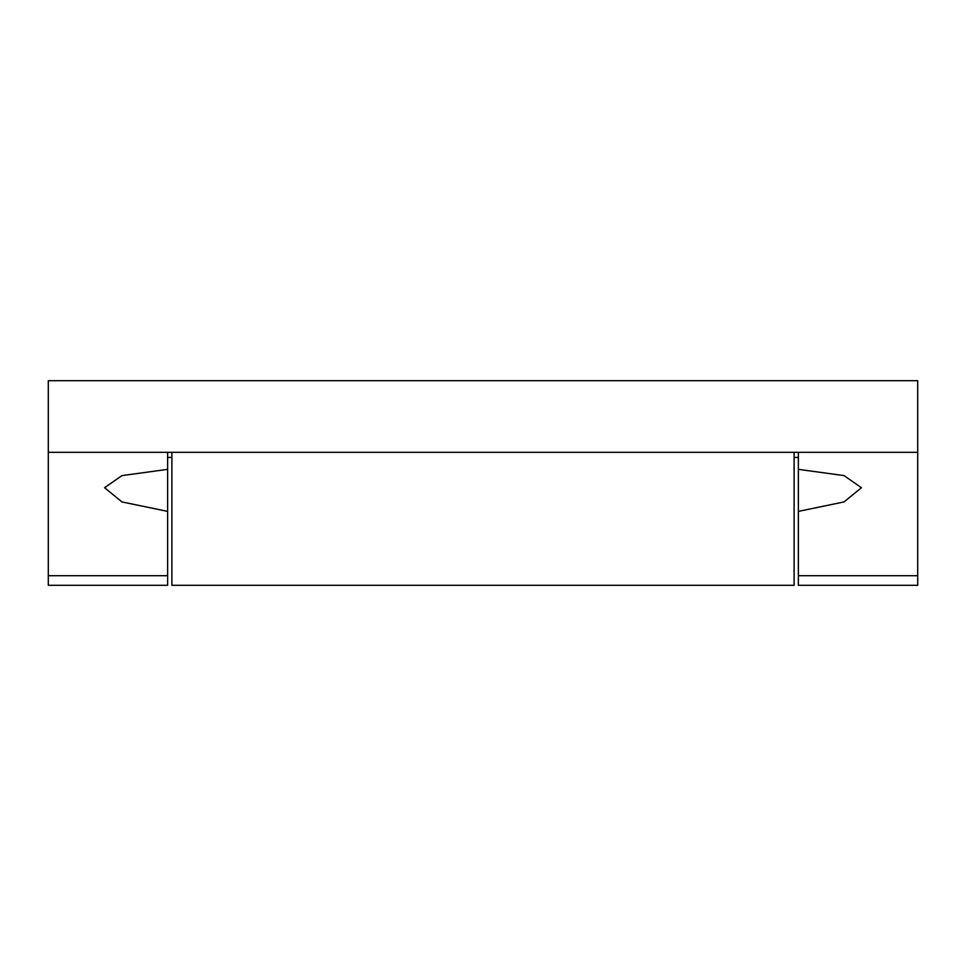 <?xml version="1.0" encoding="UTF-8"?>
<svg xmlns="http://www.w3.org/2000/svg" width="966" height="966" viewBox="0 0 966 966"><rect width="100%" height="100%" fill="white"/><g stroke="black" fill="none" stroke-linecap="round" stroke-linejoin="round"><path stroke-width="1.45" d="M798.375 469.355L844.018 475.598L861.443 487.721L844.006 501.934L798.375 511.388L798.375 452.317L917.7 452.317L917.7 585.287L798.375 585.287L798.375 575.712L917.7 575.712M167.625 469.355L167.625 511.388L121.994 501.934L104.557 487.721L121.982 475.598L167.625 469.355L167.625 452.317L798.375 452.317M798.375 483L798.375 575.712M167.625 452.317L48.3 452.317L48.3 585.287L167.625 585.287L167.625 511.388M48.3 452.317L48.3 380.713L917.7 380.713L917.7 452.317M794.112 457.425L798.375 457.425M171.888 452.317L171.888 585.287L794.112 585.287L794.112 452.317M167.625 457.425L171.888 457.425M48.3 575.712L167.625 575.712"/></g></svg>

